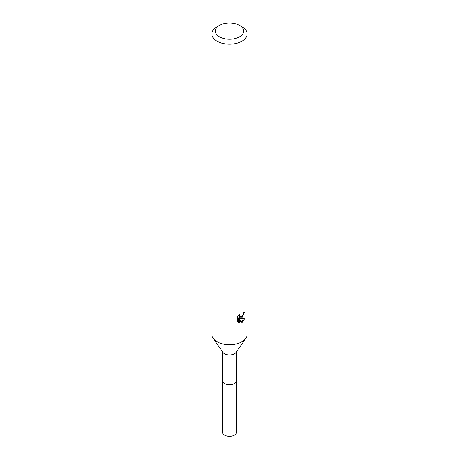 <?xml version="1.0" encoding="UTF-8"?>
<svg xmlns="http://www.w3.org/2000/svg" width="459" height="459" viewBox="0 0 459 459"><rect width="100%" height="100%" fill="white"/><g stroke="black" fill="none" stroke-linecap="round" stroke-linejoin="round"><path stroke-width="0.69" d="M236.557 351.634L236.557 380.603A7.057 4.074 180 0 1 234.492 383.483A7.057 4.074 180 0 1 226.798 384.367A7.057 4.074 180 0 1 222.443 380.603L222.443 351.634M236.557 380.448A7.063 4.079 180 0 1 234.492 383.494A7.063 4.079 180 0 1 226.666 384.344A7.063 4.079 180 0 1 222.443 380.448M239.478 25.337L241.973 26.777A17.643 10.184 180 0 1 247.143 33.977L247.143 334.519A17.643 10.184 180 0 1 245.858 338.335L236.041 352.369A7.057 4.074 180 0 1 234.492 353.728A7.057 4.074 180 0 1 222.959 352.369L213.142 338.335A17.643 10.184 180 0 1 211.857 334.519L211.857 33.977A17.643 10.184 180 0 1 217.027 26.777L219.522 25.337A14.114 8.147 180 0 1 239.478 25.337A14.114 8.147 180 0 1 239.478 36.858A14.114 8.147 180 0 1 219.522 36.858A14.114 8.147 180 0 1 219.522 25.337L217.027 26.777M245.858 338.335A17.643 10.184 180 0 1 241.973 341.726A17.643 10.184 180 0 1 213.142 338.335M239.317 323.004L237.705 322.063L237.705 316.383L239.558 314.082L239.311 315.213L239.994 316.561L241.973 316.194L243.247 314.157L243.436 312.975A17.643 10.184 0 0 0 244.509 312.086L241.973 317.72L240.281 318.351L245.117 318.047L241.973 322.62L241.141 322.964L239.317 318.403L239.317 323.01L238.468 322.516L238.468 317.915L239.317 318.403M247.143 33.977A17.643 10.184 180 0 1 241.973 41.178A17.643 10.184 180 0 1 222.747 43.387A17.643 10.184 180 0 1 211.857 33.977M242.719 315.322L239.443 317.869L240.281 318.357M243.385 313.572L243.528 312.906M239.994 316.561L238.525 315.218M238.055 322.384L238.468 322.516M240.877 322.275L244.01 318.265M236.557 380.379A7.069 4.079 180 0 1 236.569 380.614L236.557 432.286A7.057 4.074 180 0 1 232.202 436.05A7.057 4.074 180 0 1 224.508 435.166A7.057 4.074 180 0 1 222.443 432.286L222.431 380.614A7.069 4.079 180 0 1 222.443 380.379M236.569 380.614A7.069 4.079 180 0 1 232.202 384.384A7.069 4.079 180 0 1 224.503 383.494A7.069 4.079 180 0 1 222.431 380.614"/></g></svg>
